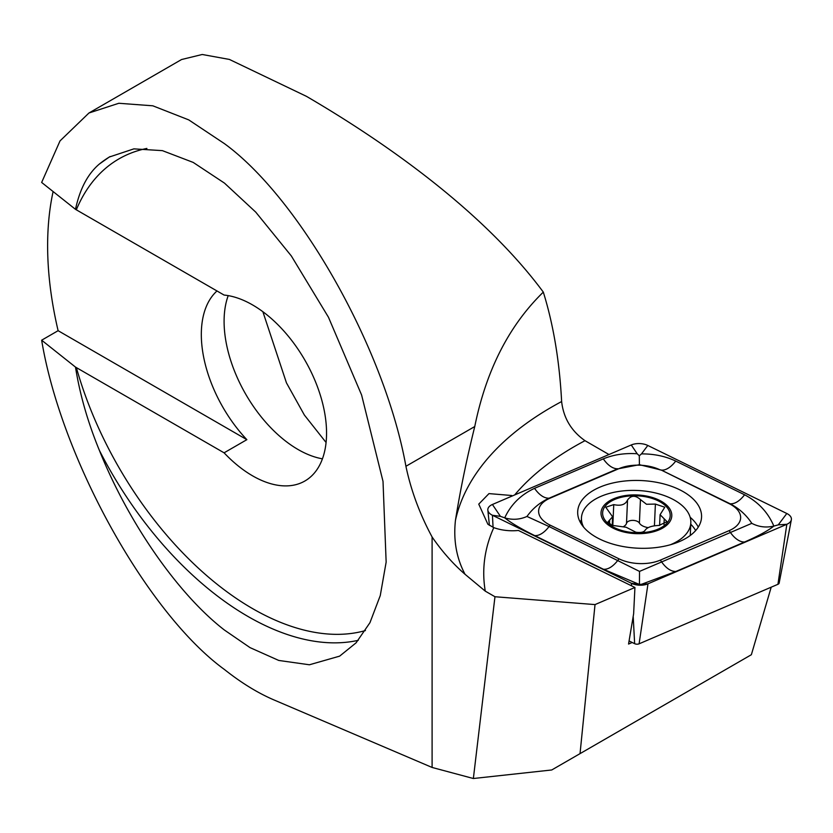 <?xml version="1.0" encoding="UTF-8"?>
<svg xmlns="http://www.w3.org/2000/svg" width="833" height="833" viewBox="0 0 833 833"><rect width="100%" height="100%" fill="white"/><g stroke="black" fill="none" stroke-linecap="round" stroke-linejoin="round"><path stroke-width="1.25" d="M771.202 587.182L751.366 654.717L551.738 769.973L473.363 778.511L494.969 596.74L595.022 604.591L634.933 587.484L518.407 530.454A32.206 17.597 -177.5 0 1 493.802 527.633L487.888 524.259L478.756 504.132L488.981 493.605L511.743 495.51M224.087 452.819A104.656 60.424 -120 0 0 252.555 475.82A104.656 60.424 -120 0 0 304.878 481.005A104.656 60.424 -120 0 0 320.924 397.143A104.656 60.424 -120 0 0 252.555 304.92A104.656 60.424 -120 0 0 224.087 295.059L75.491 209.333C79.874 188.872 87.84 173.774 99.366 164.039L109.279 157.031L133.884 148.868L162.393 150.638L193.194 162.414L224.462 183.104L255.752 212.134L291.331 255.95L328.473 317.258L361.605 395.009L383.013 481.38L386.148 562.098L380.264 595.574L369.956 622.678L356.076 642.847L339.635 656.144L309.428 664.776L278.753 660.444L250.035 647.626L224.462 630.071C178.2 594.418 128.386 522.843 99.366 450.341C87.84 422.289 79.874 394.54 75.491 367.093L224.087 452.819L246.86 439.668A104.656 60.424 -120 0 1 216.996 290.956M228.211 295.621A104.656 60.424 -120 0 0 298.089 449.528A104.656 60.424 -120 0 0 322.433 458.827M262.884 311.719L286.427 382.816L304.368 415.042L326.078 442.49M543.314 292.112C482.484 209.937 382.784 140.912 306.44 96.336L229.398 59.435L202.232 54.489L181.552 59.528L88.954 112.996L118.838 103.271L152.814 105.801L188.747 119.89L224.462 143.661C300.328 198.972 384.971 349.464 405.921 466.282C411.033 490.543 419.759 514.107 432.098 536.983A128.803 74.366 -120 0 0 465.043 574.291C456.484 558.193 453.277 540.221 455.443 520.396C460.076 491.126 466.522 459.837 474.758 426.538C486.18 370.321 509.025 325.505 543.314 292.112C553.383 324.495 559.495 360.97 561.629 401.548C563.504 417.989 571.292 431.036 585.005 440.688L608.965 454.526M473.363 778.511L432.098 767.453L274.057 699.97C257.813 693.014 241.278 682.862 224.462 669.513C147.295 613.515 61.101 458.244 41.65 340.197L58.112 330.691L246.86 439.668M53.114 191.548A322.017 185.915 -120 0 0 58.112 330.691M75.491 209.333L41.65 182.448L60.018 140.912L88.954 112.996M494.969 596.74L485.264 591.138L465.043 574.291M432.098 767.453L432.098 536.983M75.491 367.093L41.65 340.197M580.039 753.636L595.022 604.591M634.933 587.484L633.632 613.775L628.551 644.055L632.205 642.482M679.478 541.565A61.986 33.861 2.5 0 0 701.553 517.126A61.986 33.861 2.5 0 0 666.462 484.671A61.986 33.861 2.5 0 0 599.77 487.201A61.986 33.861 2.5 0 0 577.696 511.649A61.986 33.861 2.5 0 0 612.786 544.095A61.986 33.861 2.5 0 0 679.478 541.565M660.257 469.937A32.206 17.597 2.5 0 0 618.888 468.667L550.092 498.155A32.206 17.597 2.5 0 0 550.124 525.134L619.002 558.839A32.206 17.597 2.5 0 0 660.371 560.109L729.167 530.621A32.206 17.597 2.5 0 0 729.125 503.642L661.256 470.072L639.4 464.699L618.888 468.667M647.814 445.468A12.88 7.039 2.5 0 0 631.268 444.968L492.418 504.486A12.88 7.039 2.5 0 0 487.846 510.129A12.88 7.039 2.5 0 0 492.438 515.273L631.435 583.308A12.88 7.039 2.5 0 0 647.991 583.808L786.831 524.29A12.88 7.039 2.5 0 0 791.35 519.771A12.88 7.039 2.5 0 0 786.81 513.503L647.814 445.468L641.483 453.891C654.082 453.839 665.494 456.234 675.719 461.076L744.598 494.781C758.332 502.039 768.078 512.472 773.847 526.092L778.272 524.863L786.831 524.29L777.939 584.297A3.467 1.895 2.5 0 0 779.157 583.079L791.35 519.771M629.071 640.952L634.642 643.68A3.467 1.895 2.5 0 0 639.098 643.815L777.939 584.297M526.966 516.46C519.74 519.657 512.326 520.125 504.725 517.845C510.858 504.59 520.792 494.76 534.526 488.346L603.321 458.858A22.543 12.495 66.8 0 0 617.815 468.74L549.02 498.228C540.065 502.341 532.714 508.422 526.966 516.46L549.051 526.55L639.525 571.407L751.803 523.343C758.707 526.966 766.048 527.883 773.847 526.092C768.099 530.694 758.374 535.994 744.65 541.981L675.855 571.48L641.649 584.235L639.452 584.454L603.467 569.262L534.588 535.546C520.833 528.716 510.879 522.822 504.725 517.845L500.425 516.356L492.438 515.273L493.074 527.351M603.321 458.858C613.536 454.641 624.823 452.944 637.193 453.756L639.296 455.797L641.483 453.891M751.803 523.343C746.295 514.961 739.069 508.432 730.125 503.778L729.125 503.642M639.4 464.699L639.296 455.797M639.452 584.454L639.525 571.407M611.818 525.3L626.197 527.258L635.818 532.204C640.806 532.901 643.94 532.214 645.2 530.152C647.168 527.31 651.77 525.738 659.007 525.446L667.025 521.656L660.09 514.69L664.786 507.224L655.394 504.08L646.491 504.257L640.442 499.571C635.423 495.083 631.122 495.229 627.541 499.998C625.5 504.631 620.897 506.172 613.744 504.611L605.778 507.245L612.599 516.783L608.007 521.854L611.818 525.3M623.5 526.612A11.61 6.341 2.5 0 0 626.499 523.457A6.633 3.624 -177.5 0 1 632.372 520.386A6.633 3.624 -177.5 0 1 639.4 523.082A11.61 6.341 2.5 0 0 645.492 527.039A11.61 6.341 2.5 0 0 648.22 527.612M670.346 544.772A54.739 29.905 2.5 0 0 685.653 534.609A54.739 29.905 2.5 0 0 690.828 522.77A54.739 29.905 2.5 0 0 659.403 493.99A54.739 29.905 2.5 0 0 586.63 506.089A54.739 29.905 2.5 0 0 581.455 517.928A54.739 29.905 2.5 0 0 583.673 527.185M668.441 523.52A35.423 19.357 2.5 0 0 651.458 497.228A35.423 19.357 2.5 0 0 604.373 505.058A35.423 19.357 2.5 0 0 621.356 531.35A35.423 19.357 2.5 0 0 668.441 523.52M650.781 498.009A33.809 18.472 2.5 0 0 605.83 505.475A33.809 18.472 2.5 0 0 622.043 530.569A33.809 18.472 2.5 0 0 666.994 523.103A33.809 18.472 2.5 0 0 650.781 498.009M654.426 525.8L655.394 504.08M663.984 524.582L664.224 519.157M626.499 523.457L627.541 499.998M110.133 156.552A273.713 158.031 -120 0 0 99.366 164.039M146.889 148.43A267.268 154.313 -120 0 0 76.344 209.76M99.366 450.341A273.713 158.031 -120 0 0 247.995 616.482A273.713 158.031 -120 0 0 358.305 640.317M76.344 367.509A267.268 154.313 -120 0 0 252.555 608.6A267.268 154.313 -120 0 0 365.437 630.56M474.758 426.538L405.921 466.282M514.669 494.948A354.212 193.516 -177.5 0 1 585.005 440.688M455.443 520.396A386.418 211.113 -177.5 0 1 561.629 401.548M485.264 591.138A354.212 193.516 -177.5 0 1 493.802 527.633M698.283 527.102A61.986 33.861 2.5 0 0 690.161 517.293M695.659 530.579A59.872 32.716 2.5 0 0 690.765 524.217M639.098 643.815L647.991 583.808L641.649 584.235M634.642 643.68L633.195 616.368M631.57 585.838L631.435 583.308L637.36 584.11M581.361 520.042A61.986 33.861 2.5 0 0 580.08 521.875M778.272 524.863L786.81 513.503M637.193 453.756L631.268 444.968M500.425 516.356L492.418 504.486M744.598 494.781C739.621 501.112 734.8 504.111 730.125 503.778L661.256 470.072A22.543 11.777 -63.9 0 0 675.719 461.076M744.65 541.981A22.543 12.495 66.8 0 1 730.166 532.1L729.167 530.621M675.855 571.48C670.877 571.521 666.046 568.221 661.371 561.588L660.371 560.109M603.467 569.262C608.142 569.595 612.963 566.596 617.93 560.265L619.002 558.839M534.588 535.546A22.543 11.777 -63.9 0 0 549.051 526.55L550.124 525.134M534.526 488.346C539.211 494.979 544.043 498.269 549.02 498.228L550.092 498.155M639.4 523.082L640.442 499.571M609.496 524.113L609.673 520.063M612.807 525.602L613.744 504.611M489.408 525.384L487.846 510.129M690.265 535.473L690.828 522.77M581.195 523.822L581.455 517.928M659.611 525.446L660.09 514.69M612.224 525.436L612.599 516.783"/></g></svg>
